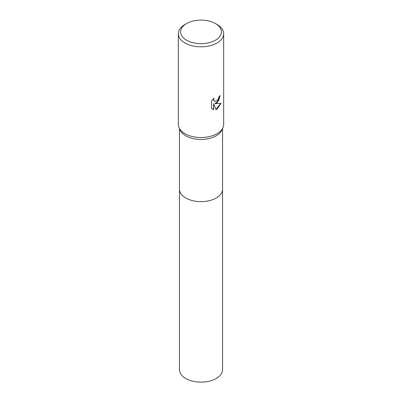 <?xml version="1.0" encoding="UTF-8"?>
<svg xmlns="http://www.w3.org/2000/svg" width="402" height="402" viewBox="0 0 402 402"><rect width="100%" height="100%" fill="white"/><g stroke="black" fill="none" stroke-linecap="round" stroke-linejoin="round"><path stroke-width="0.6" d="M222.537 189.03A21.537 12.437 180 0 1 222.537 189.211A21.537 12.432 180 0 1 216.226 198A21.537 12.432 180 0 1 192.759 200.693A21.537 12.432 180 0 1 179.463 189.206A21.537 12.437 180 0 1 179.463 189.03M222.537 189.081A21.537 12.432 180 0 1 216.231 198A21.537 12.432 180 0 1 192.658 200.673A21.537 12.432 180 0 1 179.463 189.081M215.427 23.552L217.03 24.477A22.668 13.09 180 0 1 223.668 33.728L223.668 124.429A22.668 13.09 180 0 1 222.934 127.73L221.839 130.158A21.537 12.432 180 0 1 216.226 135.811A21.537 12.432 180 0 1 195.357 139.017A21.537 12.432 180 0 1 180.161 130.158L179.066 127.73A22.668 13.09 180 0 1 178.332 124.429L178.332 33.728A22.668 13.09 180 0 1 184.97 24.477L186.573 23.552A20.401 11.779 180 0 1 215.427 23.552A20.401 11.779 180 0 1 215.427 40.21A20.401 11.779 180 0 1 186.573 40.21A20.401 11.779 180 0 1 186.573 23.552L184.97 24.477M222.934 127.73A22.668 13.09 180 0 1 217.03 133.68A22.668 13.09 180 0 1 195.06 137.057A22.668 13.09 180 0 1 179.066 127.73M217.03 102.832L214.859 103.651L221.07 103.254L217.03 109.128L215.964 109.58L213.613 103.711L213.613 109.63L211.542 108.414L211.542 101.113L213.929 98.158L213.603 99.611L214.12 101.053L214.487 101.344L217.03 100.872L218.668 98.254L218.909 96.736A22.668 13.09 0 0 0 220.286 95.591L217.03 102.832M223.668 33.728A22.668 13.09 180 0 1 217.03 42.984A22.668 13.09 180 0 1 192.327 45.823A22.668 13.09 180 0 1 178.332 33.728M220.12 95.746L218.557 100.882L214.859 103.651M214.407 101.294L213.497 100.063L213.613 98.475M212.437 109.138L213.452 109.535L213.613 103.711M215.914 109.45L220.854 103.309M179.463 189.211A21.537 12.437 180 0 0 185.769 198.005A21.537 12.437 180 0 0 209.241 200.698A21.537 12.437 180 0 0 222.537 189.211L222.537 369.704A21.537 12.432 180 0 1 209.241 381.191A21.537 12.432 180 0 1 185.774 378.498A21.537 12.432 180 0 1 179.463 369.704L179.463 128.615M222.537 189.206L222.537 128.615"/></g></svg>
